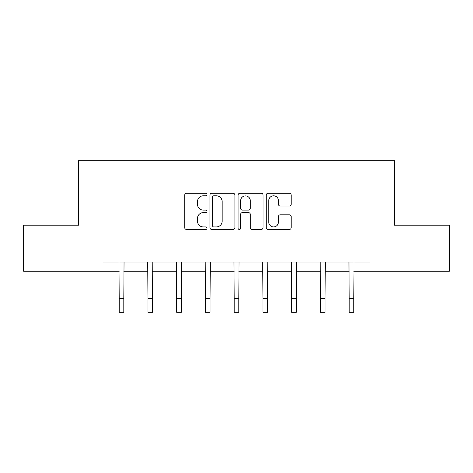 <?xml version="1.0" encoding="UTF-8"?>
<svg xmlns="http://www.w3.org/2000/svg" width="473" height="473" viewBox="0 0 473 473"><rect width="100%" height="100%" fill="white"/><g stroke="black" fill="none" stroke-linecap="round" stroke-linejoin="round"><path stroke-width="0.71" d="M207.014 194.551A1.265 1.265 0 0 0 205.749 193.286L186.528 193.286A1.809 1.809 0 0 0 184.718 195.095L184.718 227.655A1.809 1.809 0 0 0 186.528 229.464L205.749 229.464A1.265 1.265 0 0 0 207.014 228.193A1.265 1.265 0 0 0 205.749 226.928L203.26 226.928A5.788 5.788 0 0 1 197.472 221.139L197.472 218.425A5.788 5.788 0 0 1 203.26 212.637L205.749 212.637A1.265 1.265 0 0 0 207.014 211.372A1.265 1.265 0 0 0 205.749 210.107L203.26 210.107A5.788 5.788 0 0 1 197.472 204.318L197.472 201.604A5.788 5.788 0 0 1 203.26 195.816L205.749 195.816A1.265 1.265 0 0 0 207.014 194.551M289.364 206.039A1.809 1.809 0 0 0 291.173 204.23L291.173 195.095A1.809 1.809 0 0 0 289.364 193.286L268.02 193.286A1.809 1.809 0 0 0 266.21 195.095L266.21 227.655A1.809 1.809 0 0 0 268.02 229.464L289.364 229.464A1.809 1.809 0 0 0 291.173 227.655L291.173 216.616A1.809 1.809 0 0 0 289.364 214.807L280.229 214.807A1.809 1.809 0 0 0 278.42 216.616L278.42 222.091A4.836 4.836 0 0 1 273.583 226.928A4.836 4.836 0 0 1 268.741 222.091L268.741 200.653A4.836 4.836 0 0 1 273.583 195.816A4.836 4.836 0 0 1 278.42 200.653L278.42 204.23A1.809 1.809 0 0 0 280.229 206.039L289.364 206.039M101.973 271.266L23.65 271.266L23.65 225.195L78.565 225.195L78.565 160.696L394.435 160.696L394.435 225.195L449.35 225.195L449.35 271.266L371.027 271.266L371.027 262.054L101.973 262.054L101.973 271.266L119.202 271.266M234.915 195.095A1.809 1.809 0 0 0 233.106 193.286L211.762 193.286A1.809 1.809 0 0 0 209.953 195.095L209.953 227.655A1.809 1.809 0 0 0 211.762 229.464L233.106 229.464A1.809 1.809 0 0 0 234.915 227.655L234.915 195.095M239.894 193.286L261.238 193.286A1.809 1.809 0 0 1 263.047 195.095L263.047 227.655A1.809 1.809 0 0 1 261.238 229.464L252.103 229.464A1.809 1.809 0 0 1 250.294 227.655L250.294 214.446A1.809 1.809 0 0 0 248.485 212.637L242.424 212.637A1.809 1.809 0 0 0 240.615 214.446L240.615 228.193A1.265 1.265 0 0 1 239.35 229.464A1.265 1.265 0 0 1 238.085 228.193L238.085 195.095A1.809 1.809 0 0 1 239.894 193.286M123.808 271.266L147.948 271.266M152.56 271.266L176.701 271.266M181.307 271.266L205.448 271.266M210.053 271.266L234.194 271.266M238.806 271.266L262.947 271.266M267.552 271.266L291.693 271.266M296.299 271.266L320.44 271.266M325.052 271.266L349.192 271.266M353.798 271.266L371.027 271.266M213.755 195.816A1.265 1.265 0 0 0 212.489 197.081L212.489 225.662A1.265 1.265 0 0 0 213.755 226.928L216.374 226.928A5.788 5.788 0 0 0 222.162 221.139L222.162 201.604A5.788 5.788 0 0 0 216.374 195.816L213.755 195.816M250.294 200.747A4.836 4.836 0 0 0 245.452 195.905A4.836 4.836 0 0 0 240.615 200.747L240.615 208.297A1.809 1.809 0 0 0 242.424 210.107L248.485 210.107A1.809 1.809 0 0 0 250.294 208.297L250.294 200.747M118.971 262.054L119.202 298.487L123.808 298.487L124.044 262.054M119.202 298.487L119.202 312.304L123.808 312.304L123.808 298.487M147.718 262.054L147.948 298.487L152.56 298.487L152.791 262.054M147.948 298.487L147.948 312.304L152.56 312.304L152.56 298.487M176.464 262.054L176.701 298.487L181.307 298.487L181.537 262.054M176.701 298.487L176.701 312.304L181.307 312.304L181.307 298.487M205.217 262.054L205.448 298.487L210.053 298.487L210.29 262.054M205.448 298.487L205.448 312.304L210.053 312.304L210.053 298.487M233.964 262.054L234.194 298.487L238.806 298.487L239.036 262.054M234.194 298.487L234.194 312.304L238.806 312.304L238.806 298.487M262.71 262.054L262.947 298.487L267.552 298.487L267.783 262.054M262.947 298.487L262.947 312.304L267.552 312.304L267.552 298.487M291.463 262.054L291.693 298.487L296.299 298.487L296.536 262.054M291.693 298.487L291.693 312.304L296.299 312.304L296.299 298.487M320.209 262.054L320.44 298.487L325.052 298.487L325.282 262.054M320.44 298.487L320.44 312.304L325.052 312.304L325.052 298.487M348.956 262.054L349.192 298.487L353.798 298.487L354.029 262.054M349.192 298.487L349.192 312.304L353.798 312.304L353.798 298.487"/></g></svg>

